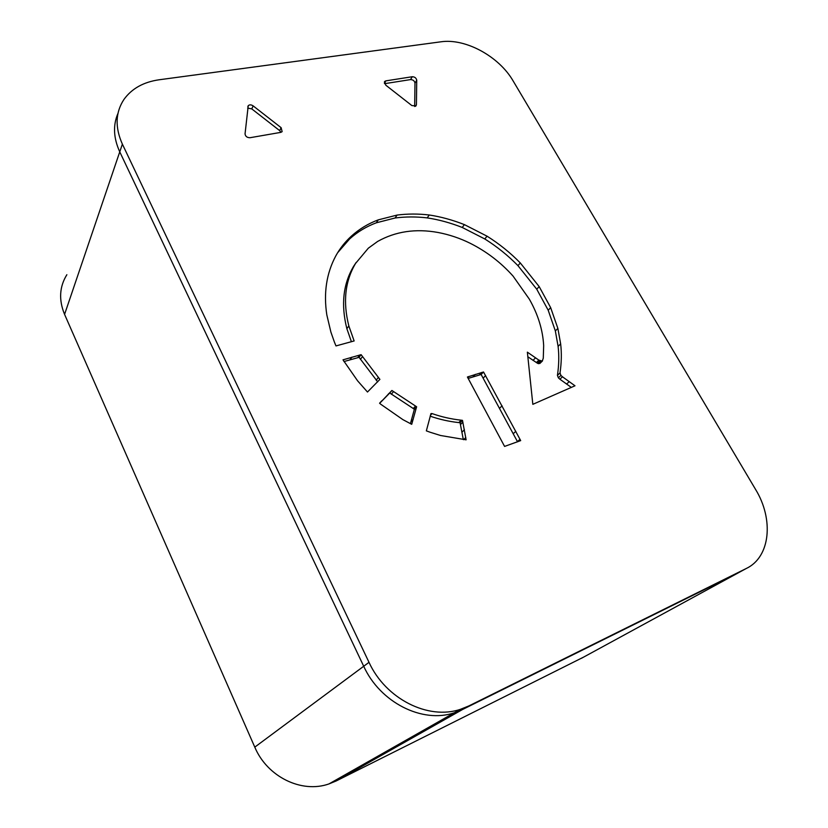 <?xml version="1.0" encoding="UTF-8"?>
<svg xmlns="http://www.w3.org/2000/svg" width="828" height="828" viewBox="0 0 828 828"><rect width="100%" height="100%" fill="white"/><g stroke="black" fill="none" stroke-linecap="round" stroke-linejoin="round"><path stroke-width="1.24" d="M66.861 274.71C59.409 286.747 58.643 299.964 64.574 314.381L254.786 747.135C267.196 776.809 301.578 793.628 328.975 783.919L336.23 780.939L583.616 657.111M64.574 314.381L119.76 151.855C113.467 138.038 112.867 125.235 117.949 113.446C112.867 125.235 113.467 138.038 119.76 151.855L363.709 666.261C380.083 702.423 422.301 723.755 454.334 712.773L462.78 709.379L741.205 571.248M430.167 416.173C439.44 419.382 448.993 421.524 458.805 422.59L460.089 422.756L463.328 439.616M343.962 361.557L359.073 357.334L377.692 381.863M337.596 252.778L349.633 238.94C357.427 231.912 366.318 226.541 376.305 222.804L395.08 217.992C405.554 216.646 416.256 216.605 427.196 217.888C438.674 219.617 450.349 222.794 462.221 227.452L484.794 238.961C497.028 246.641 508.081 255.541 517.955 265.653L536.761 289.22L548.198 310.231L555.35 330.941L558.103 346.363C559.169 355.502 558.952 365.179 557.441 375.374L558.341 377.806L559.883 379.203L571.361 387.432M356.185 262.424L353.608 266.316C343.102 284.045 340.857 304.839 346.87 328.685L351.414 341.747M527.757 356.713L537.486 363.254L538.542 363.678L540.342 362.954M381.78 400.824L379.576 403.215L380.787 404.271L402.894 419.63L411.723 424.319L416.619 406.765L391.903 390.474L379.669 403.298L389.74 393.01L414.373 409.239L410.409 423.708M468.12 378.427L481.13 374.484L517.572 441.831M361.111 354.674L342.999 359.838L357.613 380.839L367.487 392.027L379.897 379.379L361.111 354.674L359.073 357.334M462.479 420.365L461.186 420.189C451.136 419.082 441.427 416.877 432.05 413.576L430.974 413.576L426.348 430.86L430.115 432.237L440.579 435.497L466.112 439.813L462.479 420.365L460.089 422.756M483.521 371.989L467.416 377.009L504.583 446.416L520.688 440.61L483.521 371.989L481.13 374.484M391.903 390.474L389.74 393.01M416.619 406.765L414.373 409.239M334.377 342.005L335.982 345.928L354.136 340.95L348.847 325.942C342.792 302.034 345.028 281.199 355.554 263.439L368.325 248.193L377.599 241.465C395.515 231.405 415.646 228.414 437.991 232.471C449.211 234.603 459.954 238.216 470.232 243.308C486.553 251.515 500.826 262.435 513.039 276.066L529.34 299.156C538.045 314.495 542.826 329.979 543.665 345.586L543.282 358.182L542.268 361.08L538.873 360.118L527.364 352.169L532.828 404.333L574.984 385.786L562.471 376.792L560.929 375.394L560.018 372.952C561.519 362.736 561.726 353.049 560.649 343.879L557.875 328.426L550.672 307.664L539.183 286.602L520.305 262.962C510.4 252.819 499.305 243.887 487.04 236.177L464.404 224.626C452.502 219.948 440.786 216.739 429.277 215.001C418.306 213.707 407.573 213.727 397.088 215.073L378.261 219.865C368.253 223.591 359.342 228.973 351.527 236.011C345.152 241.776 339.894 248.431 335.754 255.976C326.46 273.375 323.489 293.009 326.812 314.857L330.889 332.059L334.377 342.005M414.983 83.079L416.732 80.233C416.236 77.998 414.756 76.828 412.261 76.735L410.533 79.591C413.017 79.685 414.497 80.844 414.983 83.079L414.673 106.501M384.42 83.369L385.869 80.865L412.261 76.735M384.544 83.69L410.533 79.591M385.869 80.865L384.73 81.423L385.744 85.149L411.837 105.549L415.935 105.963L416.422 104.763L415.47 106.284M416.732 80.233L416.422 104.763M247.665 108.116L251.764 108.892L253.151 105.88C251.184 104.597 249.549 104.535 248.234 105.694L245.047 133.867C245.409 136.392 247.054 137.686 250.004 137.717L280.744 132.376L282.141 131.652L281.127 127.678L279.657 130.617L280.971 132.325M251.764 108.892L279.657 130.617M253.151 105.88L281.127 127.678M440.869 41.814L159.131 79.778C143.534 82.013 131.807 88.565 123.952 99.432C115.402 112.442 114.875 127.346 122.378 144.134L369.009 662.328C385.589 698.791 428.19 720.35 460.43 709.317L468.927 705.901L746.194 568.536C770.506 557.13 773.952 519.239 755.488 489.286L513.122 80.927C499.077 56.47 465.471 38.078 440.869 41.814M122.378 144.134L119.76 151.855L363.709 666.261C380.083 702.423 422.301 723.755 454.334 712.773L462.78 709.379L738.783 572.572L581.391 658.322M369.009 662.328L254.786 747.135M468.927 705.901L336.23 780.939M359.818 354.974L357.779 357.634M362.436 356.702L360.387 359.352M378.282 377.599L376.171 380.187M351.931 357.147L349.923 359.807M432.05 413.576L430.415 415.314M461.186 420.189L458.805 422.59M462.893 422.135L460.503 424.526M464.425 429.732L462.024 432.102M465.791 437.546L463.628 439.647M485.622 375.581L483.221 378.065M502.078 405.823L499.605 408.225M515.803 431.357L513.267 433.675M520.015 439.295L517.448 441.593M481.741 372.455L479.36 374.949M475.324 374.37L472.954 376.875M468.948 376.45L467.758 377.713M391.561 390.785L389.408 393.321M393.497 391.665L391.334 394.2M415.449 406.144L413.203 408.618M416.525 407.097L414.279 409.57M413.193 419.392L410.947 421.835M388.849 393.507L386.697 396.043M378.261 219.865L376.305 222.804M397.088 215.073L395.08 217.992M429.277 215.001L427.196 217.888M464.404 224.626L462.221 227.452M487.04 236.177L484.794 238.961M520.305 262.962L517.955 265.653M539.183 286.602L536.761 289.22M550.672 307.664L548.198 310.231M557.875 328.426L555.35 330.941M560.649 343.879L558.103 346.363M560.018 372.952L557.441 375.374M560.929 375.394L558.341 377.806M562.471 376.792L559.883 379.203M569.209 381.656L566.6 384.047M348.847 325.942L346.87 328.685M355.554 263.439L353.608 266.316M542.485 360.915L539.96 363.378M541.067 361.215L538.542 363.678M540.549 361.049L538.034 363.513M540.001 360.791L537.486 363.254M538.873 360.118L536.368 362.581M535.499 357.893L532.994 360.366M738.783 572.572L746.194 568.536M460.43 709.317L328.975 783.919M349.633 238.94L351.527 236.011M539.742 363.533L542.268 361.08M384.73 81.423L384.347 82.065M248.234 105.694L247.831 106.605"/></g></svg>
